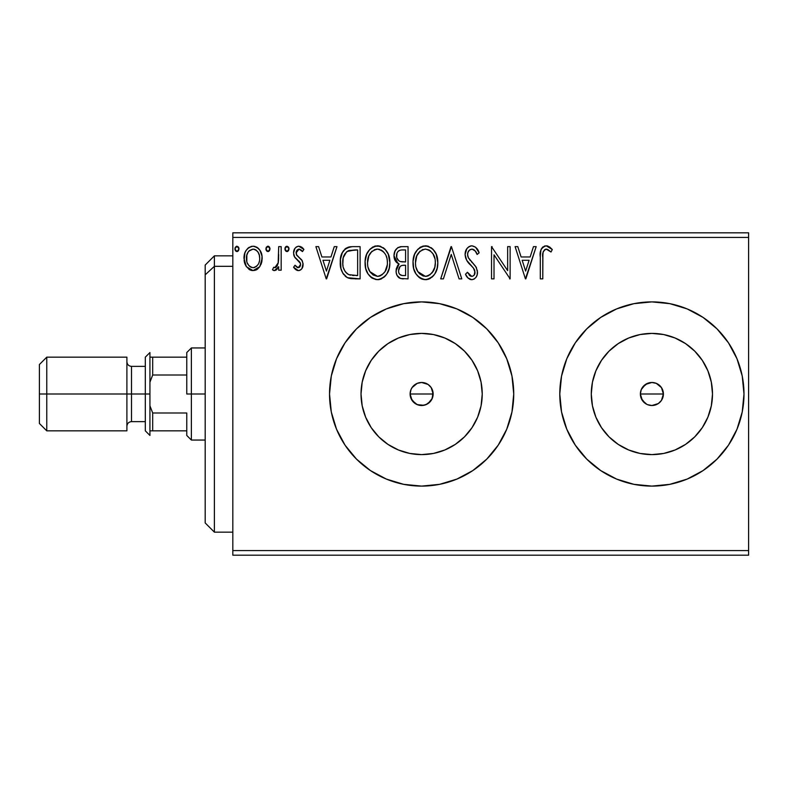 <?xml version="1.0" encoding="UTF-8"?>
<svg xmlns="http://www.w3.org/2000/svg" width="788" height="788" viewBox="0 0 788 788"><rect width="100%" height="100%" fill="white"/><g stroke="black" fill="none" stroke-linecap="round" stroke-linejoin="round"><path stroke-width="1.18" d="M431.755 399.477L433.144 394A11.515 11.515 0 0 1 421.629 405.515A11.515 11.515 0 0 1 410.115 394L410.991 398.403L415.079 403.466M416.616 404.362L421.619 405.515L426.032 404.638L430.731 401.053M646.889 404.372L642.318 400.402L640.378 394L641.255 389.597L645.49 384.426L651.893 382.485L656.296 383.362L661.467 387.607L663.407 394L661.467 400.393L658.285 403.574L651.893 405.515L647.47 404.628L651.883 405.515L658.275 403.574L661.457 400.412L663.407 394A11.515 11.515 0 0 1 651.893 405.515A11.515 11.515 0 0 1 640.378 394L641.255 398.403L645.342 403.466M481.074 405.82L482.236 394A60.607 60.607 0 0 1 421.629 454.607A60.607 60.607 0 0 1 361.022 394L362.194 382.18L365.642 370.803L371.237 360.333L378.782 351.143L387.962 343.607L398.442 338.013L409.809 334.555L421.629 333.393L433.459 334.555L444.826 338.013L455.297 343.607L464.487 351.143L472.022 360.333L477.626 370.803L481.074 382.18L482.236 394L481.074 405.82L477.626 417.197L472.022 427.667L464.487 436.857L455.297 444.393L444.826 449.987L433.459 453.445L421.629 454.607L409.809 453.445L398.442 449.987L387.962 444.393L378.782 436.857L371.237 427.667L365.642 417.197L362.194 405.82L361.022 394A60.607 60.607 0 0 1 421.629 333.393A60.607 60.607 0 0 1 482.236 394L481.074 382.18M711.328 405.82L712.5 394A60.607 60.607 0 0 1 651.893 454.607A60.607 60.607 0 0 1 591.286 394L592.448 382.18L595.895 370.803L601.5 360.333L609.035 351.143L618.225 343.607L628.696 338.013L640.063 334.555L651.893 333.393L663.713 334.555L675.08 338.013L685.56 343.607L694.74 351.143L702.285 360.333L707.88 370.803L711.328 382.18L712.5 394L711.328 405.82L707.88 417.197L702.285 427.667L694.74 436.857L685.56 444.393L675.08 449.987L663.713 453.445L651.893 454.607L640.063 453.445L628.696 449.987L618.225 444.393L609.035 436.857L601.5 427.667L595.895 417.197L592.448 405.82L591.286 394A60.607 60.607 0 0 1 651.893 333.393A60.607 60.607 0 0 1 712.5 394L711.328 382.18M559.785 394A92.107 92.107 0 0 0 651.893 486.107A92.107 92.107 0 0 0 743.99 394A92.107 92.107 0 0 1 651.893 486.107A92.107 92.107 0 0 1 559.785 394L561.558 411.966L566.799 429.243L575.309 445.171L586.764 459.128L600.722 470.584L616.64 479.094L633.926 484.334L651.893 486.107L669.859 484.334L687.136 479.094L703.063 470.584L717.021 459.128L728.476 445.171L736.987 429.243L742.227 411.966L743.99 394L742.227 376.034L736.987 358.757L728.476 342.829L717.021 328.872L703.063 317.416L687.136 308.906L669.859 303.666L651.893 301.893L633.926 303.666L616.64 308.906L600.722 317.416L586.764 328.872L575.309 342.829L566.799 358.757L561.558 376.034L559.785 394A92.107 92.107 0 0 1 651.893 301.893A92.107 92.107 0 0 1 743.99 394A92.107 92.107 0 0 0 651.893 301.893A92.107 92.107 0 0 0 559.785 394M386.396 479.094A92.107 92.107 0 0 0 421.61 486.107L439.596 484.334L456.882 479.094A92.107 92.107 0 0 0 513.737 394A92.107 92.107 0 0 1 421.629 486.107A92.107 92.107 0 0 1 329.532 394A92.107 92.107 0 0 0 331.295 411.937M331.305 412.006A92.107 92.107 0 0 0 336.515 429.194M336.555 429.293A92.107 92.107 0 0 0 356.471 459.099M356.54 459.158A92.107 92.107 0 0 0 386.376 479.084L403.663 484.334L421.629 486.107A92.107 92.107 0 0 0 456.853 479.104M426.239 383.451L421.639 382.485L417.226 383.362L412.065 387.597L417.226 383.362L421.629 382.485L428.032 384.426L431.203 387.607L432.927 391.754L432.267 398.403L428.032 403.574L423.875 405.288L417.226 404.638L412.055 400.402L410.115 394L410.991 389.587L410.115 394L410.991 389.597L412.272 387.292M421.619 405.515L420.91 405.495M410.991 398.403L410.115 394A11.515 11.515 0 0 1 421.629 382.485A11.515 11.515 0 0 1 433.144 394L431.203 387.607L432.927 391.754L432.661 397.3M661.457 400.412L660.994 401.053M643.747 402.136L641.255 398.403L640.378 394A11.515 11.515 0 0 1 651.893 382.485A11.515 11.515 0 0 1 663.407 394L661.467 387.607L663.181 391.754L662.915 397.3M232.815 555.185L748.6 555.185L232.815 555.185L232.815 237.424L748.6 237.424L748.6 550.576L232.815 550.576L232.815 555.185M748.6 232.815L232.815 232.815L232.815 550.576L748.6 550.576L748.6 555.185L748.6 237.424L232.815 237.424L232.815 232.815L748.6 232.815L748.6 237.424L748.6 232.815M259.754 266.708L262.158 258.346C262.227 251.658 259.193 247.619 253.066 246.22C246.939 247.619 243.916 251.667 243.975 258.346L246.388 266.728L253.066 270.609L259.754 266.708L261.596 262.709L262.03 256.248L259.951 250.348L257.055 247.343L253.066 246.22L249.067 247.343L246.191 250.357L244.881 252.987L244.113 260.552L245.807 265.783L249.225 269.545L252.061 270.54L255.066 270.343L259.154 267.516M278.696 246.634L281.168 246.634L278.696 246.634L278.125 263.438L276.824 266.452L275.199 267.664L273.672 267.29L272.49 269.801L274.116 270.579L275.849 270.225L278.696 266.728L278.696 270.195L281.168 270.195L281.168 246.634L281.168 270.195L281.168 246.634L278.696 246.634L278.302 262.64L274.785 267.713L273.672 267.29L272.49 269.801L274.382 270.609L278.696 266.728L278.696 270.195L281.168 270.195L278.696 270.195M298.356 270.609L300.425 270.048L301.952 268.541L303.035 263.488L301.696 259.853L296.643 255.154L296.239 251.579L297.263 249.865L299.076 249.116L301.075 249.924L302.484 251.589L303.902 249.412L301.765 247.137L298.8 246.22L296.534 246.841L294.85 248.506L293.569 253.027L294.682 257.164L300.445 263.428L300.455 265.625L299.233 267.398L297.194 267.457L295.027 265.231L293.569 267.25L295.608 269.486L298.356 270.609C301.558 269.939 303.134 267.881 303.075 264.423L302.287 260.798L296.643 255.154L296.052 252.909L299.076 249.116L302.484 251.589L303.902 249.412L298.8 246.22C295.293 246.969 293.55 249.235 293.569 253.027L294.387 256.671L300.001 262.404L300.592 264.541L298.199 267.713L295.027 265.231L293.569 267.25L298.356 270.609M352.62 246.634L348.404 247.156L345.843 248.338L342.307 252.712L340.416 259.508L340.977 268.56L342.79 273.121L347.065 277.455L351.33 278.666L360.106 278.873L360.106 246.634L352.62 246.634C344.021 247.806 339.904 253.037 340.268 262.345C339.894 268.954 342.327 274.076 347.557 277.711L360.106 278.873L360.106 246.634L360.106 278.873L355.23 278.873M397.684 247.757L401.604 246.634L408.056 246.634L400.777 246.674L397.664 247.767L395.034 250.939L394 255.785L395.231 260.739L399.092 264.019L397.713 265.389L396.236 268.944L396.167 272.431L397.063 275.406L400.412 278.469L408.056 278.873L408.056 246.634L408.056 278.873L408.056 246.634L401.604 246.634C396.571 247.412 394.03 250.456 394 255.785C393.97 259.636 395.665 262.384 399.092 264.019L396.069 270.885C396.108 275.958 398.59 278.627 403.495 278.873L401.939 278.785M443.398 278.873L440.699 278.873L451.031 246.634L440.699 278.873L443.398 278.873L451.238 254.416L459.079 278.873L461.778 278.873L451.445 246.634L461.778 278.873L451.445 246.634L440.699 278.873L443.398 278.873L451.238 254.416L459.079 278.873L461.778 278.873L459.079 278.873M507.649 246.634L507.649 270.619L491.535 246.634L491.535 278.873L494.017 278.873L494.017 254.829L510.131 278.873L510.131 246.634L507.649 246.634L510.131 246.634L507.649 246.634L507.649 270.619L491.535 246.634L491.535 278.873L494.017 278.873L494.017 254.829L510.131 278.873L510.131 246.634L510.131 278.873L509.609 278.873M542.784 257.42L543.06 252.456L544.577 249.707L547.069 249.244L551.029 252.002L552.29 249.53L549.64 246.969L546.202 245.807L542.873 246.969L540.942 249.954L540.322 255.558L540.302 278.873L542.784 278.873L542.784 257.42C542.036 253.48 543.178 250.702 546.222 249.116L551.029 252.002L552.29 249.53L546.202 245.807C541.277 247.481 539.317 251.244 540.302 257.105L540.302 278.873L542.784 278.873L542.902 253.687M456.882 479.094L472.8 470.584L486.757 459.128L498.213 445.171L506.723 429.243L511.964 411.966L513.737 394L511.964 376.034L506.723 358.757L498.213 342.829L486.757 328.872L472.8 317.416L456.882 308.906L439.596 303.666L421.629 301.893L403.663 303.666L386.386 308.906L370.459 317.416L356.501 328.872L345.046 342.829L336.535 358.757L331.295 376.034L329.532 394L331.295 411.966L336.535 429.243L345.046 445.171L356.501 459.128L370.459 470.584L386.386 479.094M533.476 246.634L536.175 246.634L525.842 278.873L536.175 246.634L533.476 246.634L530.157 256.967L521.104 256.967L517.795 246.634L515.096 246.634L525.429 278.873L536.175 246.634L533.476 246.634L530.157 256.967L521.104 256.967L517.795 246.634L515.096 246.634L525.429 278.873L515.096 246.634L517.795 246.634M471.894 245.807L468.978 246.624L466.811 248.752L465.087 254.534L466.683 260.267L473.509 268.147L474.908 271.19L474.209 275.061L472.475 276.312L470.259 275.977L467.432 272.254L465.501 274.244L467.895 277.878L471.726 279.701L474.228 278.991L476.11 277.179L477.154 274.776L477.41 270.895L475.706 266.472L468.377 257.745L467.619 255.401L467.845 252.633L469.382 250.16L472.071 249.116L475.282 251.067L477.124 254.485L479.134 252.849L475.597 247.196L471.894 245.807C475.647 246.565 478.06 248.919 479.134 252.849C478.06 248.919 475.647 246.565 471.894 245.807C467.392 246.792 465.127 249.697 465.087 254.534C465.442 258.681 467.225 262.148 470.446 264.935L473.509 268.147L475.006 272.313C475.016 274.628 473.933 275.987 471.756 276.391L467.432 272.254L465.501 274.244C466.644 277.287 468.722 279.1 471.726 279.701C475.607 278.863 477.528 276.352 477.489 272.175L476.208 267.27L468.377 257.745L467.57 254.573C467.619 251.471 469.126 249.648 472.071 249.116C474.662 249.894 476.346 251.677 477.124 254.485L479.134 252.849L477.124 254.485L476.316 252.721M437.813 262.611L436.168 254.14L433.036 249.303L428.229 246.211L422.506 246.22L417.719 249.382L414.616 254.258L413.05 261.311L413.69 268.56L415.995 273.909L420.024 278.105L424.102 279.602L428.426 279.248L432.316 276.923L434.917 273.722L437.113 268.363L437.813 262.611C437.921 253.431 433.774 247.836 425.372 245.807C416.97 247.905 412.853 253.559 413.01 262.768C412.853 272.067 417.029 277.711 425.569 279.701C433.912 277.504 437.99 271.801 437.813 262.611M389.863 262.611L388.228 254.14L385.096 249.303L380.289 246.211L374.566 246.22L369.769 249.382L366.676 254.258L365.11 261.311L365.75 268.56L368.055 273.909L372.074 278.105L376.162 279.602L380.476 279.248L384.377 276.923L386.977 273.722L389.173 268.363L389.863 262.611C389.981 253.431 385.834 247.836 377.432 245.807C369.03 247.905 364.913 253.559 365.071 262.768C364.903 272.067 369.089 277.711 377.619 279.701C385.972 277.504 390.05 271.801 389.863 262.611M334.27 246.634L336.969 246.634L326.636 278.873L336.969 246.634L334.27 246.634L330.95 256.967L321.898 256.967L318.588 246.634L315.889 246.634L326.222 278.873L336.969 246.634L334.27 246.634L330.95 256.967L321.898 256.967L318.588 246.634L315.889 246.634L326.222 278.873L315.889 246.634L318.588 246.634M289.029 248.909L288.516 247.127L286.96 246.22L285.414 247.137L284.892 248.909L286.064 251.342L287.423 251.53L288.516 250.683L289.029 248.909L286.96 246.22L284.892 248.909L286.96 251.589L289.029 248.909M270.018 248.909L269.506 247.127L267.95 246.22L266.393 247.137L265.881 248.909L267.053 251.342L268.413 251.53L269.506 250.683L270.018 248.909L267.95 246.22L265.881 248.909L267.95 251.589L270.018 248.909M239.02 248.909L238.508 247.127L236.952 246.22L235.405 247.137L234.883 248.909L236.055 251.342L237.415 251.53L238.508 250.683L239.02 248.909L236.952 246.22L234.883 248.909L236.952 251.589L239.02 248.909M661.467 387.607L658.541 384.603M654.139 382.712L656.512 383.461M651.893 382.485L647.49 383.362L642.535 387.292M640.605 391.744L640.378 394L640.595 391.754M431.203 387.607L428.278 384.603M421.629 382.485L424.111 382.761M513.737 393.961A92.107 92.107 0 0 0 511.973 376.083M472.8 317.416A92.107 92.107 0 0 0 456.902 308.916M456.853 308.896A92.107 92.107 0 0 0 386.396 308.906M386.376 308.916A92.107 92.107 0 0 0 356.54 328.842M356.471 328.901A92.107 92.107 0 0 0 336.555 358.707M336.515 358.806A92.107 92.107 0 0 0 329.532 394A92.107 92.107 0 0 1 421.629 301.893A92.107 92.107 0 0 1 513.737 394M345.046 445.171L356.501 459.128M736.987 358.757L728.476 342.829M575.309 342.829L566.799 358.757M566.799 429.243L575.309 445.171M728.476 445.171L736.987 429.243M702.285 360.333L694.74 351.143L685.56 343.607M663.713 334.555L651.893 333.393L640.063 334.555M618.225 343.607L609.035 351.143L601.5 360.333M592.448 382.18L591.286 394L592.448 405.82M601.5 427.667L609.035 436.857L618.225 444.393M640.063 453.445L651.893 454.607L663.713 453.445M685.56 444.393L694.74 436.857L702.285 427.667M647.49 383.362L649.647 382.712M472.022 360.333L464.487 351.143L455.297 343.607M433.459 334.555L421.629 333.393L409.809 334.555M387.962 343.607L378.782 351.143L371.237 360.333M362.194 382.18L361.022 394L362.194 405.82M371.237 427.667L378.782 436.857L387.962 444.393M409.809 453.445L421.629 454.607L433.459 453.445M455.297 444.393L464.487 436.857L472.022 427.667M417.226 383.362L419.383 382.712M413.493 402.136L412.055 400.393M542.784 278.873L540.302 278.873M540.381 253.834L540.509 252.249M540.548 251.924L540.666 251.096M540.795 250.476L540.942 249.973M541.041 249.688L541.523 248.604M542.144 247.708L542.873 246.959M544.439 246.083L545.119 245.905M547.118 245.886L548.005 246.122M552.29 249.53L551.029 252.002L547.857 249.579L545.611 249.185M547.069 249.244L545.917 249.136M543.415 251.264L543.06 252.456M525.635 271.092L522.168 260.276L529.103 260.276L525.635 271.092L522.168 260.276L529.103 260.276L525.635 271.092M494.017 278.873L491.535 278.873L491.535 246.634L492.096 246.634M474.534 250.22L473.903 249.707M473.027 249.264L471.096 249.235M470.16 249.619L468.929 250.614M469.382 250.16L468.269 251.589M467.845 252.633L467.57 254.573M468.033 256.986L467.619 255.401M467.964 256.809L468.791 258.454M469.618 259.656L470.259 260.454M471.342 261.695L472.485 262.887M473.361 263.773L474.189 264.669M476.208 267.27L476.504 267.841M477.41 273.485L477.164 274.756M477.154 274.805L476.11 277.159M474.228 278.991L473.558 279.326M470.643 279.573L469.628 279.198M468.456 278.42L467.905 277.888M467.629 277.573L466.929 276.657M465.501 274.244L467.432 272.254L467.816 272.953M469.096 274.923L470.259 275.977M470.978 276.283L472.485 276.312M474.819 273.751L475.006 272.313M474.612 270.097L474.396 269.585M474.12 269.082L472.77 267.309M469.412 263.852L467.501 261.527M466.013 258.907L465.501 257.459M465.087 254.534L465.107 253.756M466.043 250.082L466.791 248.791M466.841 248.722L467.796 247.57M469.008 246.605L471.125 245.856M470.466 245.984L471.096 245.856M471.726 279.701L472.376 279.651M437.813 262.631L437.764 264.059M437.113 268.373L435.734 272.215M434.119 274.923L433.193 276.046M430.327 278.391L428.426 279.248M426.298 279.671L427.007 279.582M422.673 279.307L421.038 278.676M419.994 278.085L418.645 277.051M417.788 276.224L415.995 273.899M414.616 271.289L414.202 270.254M413.611 268.245L413.168 265.674M413.168 259.882L413.404 258.336M414.104 255.598L414.596 254.297M414.626 254.248L416.793 250.495M417.699 249.402L420.94 246.851M419.896 247.471L423.895 245.915M426.091 245.836L428.229 246.211M431.144 247.639L433.036 249.303M433.991 250.436L434.612 251.293M435.163 252.16L436.178 254.16M436.444 254.819L437.113 256.868M424.87 249.136L425.451 249.116C432.159 250.781 435.449 255.292 435.331 262.621L435.203 260.355L435.331 262.621C435.478 270.018 432.188 274.608 425.451 276.391C418.694 274.687 415.374 270.146 415.493 262.768L415.522 263.941L415.493 262.768C415.335 255.332 418.655 250.781 425.451 249.116L428.967 249.944L425.451 249.116M430.297 250.791L433.114 254.041M432.967 253.795L434.956 258.779M435.203 264.955L435.331 262.621L434.789 267.26L432.08 272.875M415.621 265.103L415.522 263.941M417.857 271.673L425.451 276.391L426.623 276.293L423.156 276.027L419.62 273.83L417.857 271.673L416.044 267.388M422.053 249.885L423.146 249.461M419.738 251.48L417.325 254.691M416.034 258.119L415.493 262.768L416.763 255.903L420.231 251.057M427.076 276.204L428.396 275.761M428.83 275.554L426.623 276.293M433.489 270.727L429.834 274.953M434.06 269.486L434.789 267.25M399.575 278.134L399.043 277.8M398.994 277.77L398.413 277.297M397.891 276.726L397.191 275.652M396.738 274.667L396.502 273.968M396.472 273.879L396.167 272.471M397.713 265.398L398.285 264.729M398.718 264.335L398.501 263.744M397.94 263.438L394 255.785M394.453 252.465L395.891 249.52M400.777 246.674L399.949 246.802M398.383 247.343L397.664 247.767M394.02 256.425L394.069 257.075M395.97 261.793L396.876 262.709M397.497 259.37L398.718 260.7L396.709 257.627L396.896 253.381L396.482 255.785C396.709 251.825 398.797 249.875 402.737 249.944L405.574 249.944L405.574 261.921L400.373 261.547C397.802 260.513 396.502 258.592 396.482 255.785L396.62 257.233M402.54 275.554L403.003 275.564C400.038 275.426 398.551 273.85 398.551 270.826L398.767 272.668L398.551 270.826C398.679 267.073 400.599 265.211 404.303 265.231L402.008 265.448L405.574 265.231L405.574 275.564L402.077 275.505L399.624 274.313L400.895 275.209M400.934 265.842L402.008 265.448M399.723 266.925L399.329 267.536M399.142 267.92L398.551 270.826L400.028 266.561M401.841 261.823L400.373 261.547M399.358 250.456L400.865 250.062M396.896 253.381L397.388 252.337M399.624 274.313L398.767 272.668M404.303 265.231L405.574 265.231L405.574 275.564L403.003 275.564M389.824 264.059L389.696 265.517M389.173 268.353L387.794 272.215M387.765 272.284L386.987 273.712M386.179 274.923L385.253 276.046M381.55 278.824L380.476 279.248M379.324 279.543L378.348 279.671M372.054 278.085L370.695 277.051M369.848 276.224L368.075 273.938M366.696 271.338L366.262 270.254M365.671 268.245L365.228 265.694M365.228 259.882L365.455 258.336M365.75 257.006L366.115 255.755M366.164 255.598L366.656 254.297M366.676 254.248L368.843 250.495M369.769 249.382L373 246.851M374.556 246.22L375.945 245.915M378.151 245.836L380.269 246.211M383.204 247.639L385.096 249.303M386.051 250.436L386.76 251.431M387.223 252.16L388.238 254.16M388.504 254.819L389.173 256.868M389.705 259.725L389.824 261.163M386.977 273.722L387.775 272.264M376.083 249.244L377.511 249.116C384.209 250.781 387.509 255.292 387.391 262.621C387.538 270.018 384.249 274.608 377.511 276.391L373.138 275.002L369.917 271.673L377.511 276.391C370.754 274.687 367.435 270.146 367.553 262.768L368.823 255.903L371.778 251.49L369.385 254.691M368.094 258.119L367.553 262.768C367.395 255.332 370.715 250.781 377.511 249.116L376.339 249.195M367.553 262.768L367.582 263.941L367.553 262.768M367.681 265.103L367.582 263.941M374.113 249.885L375.206 249.461M387.391 262.621L387.263 260.355L387.391 262.621M387.016 258.779L387.263 260.316M383.657 252.002L385.174 254.041M382.357 250.791L383.618 251.963M381.028 249.944L381.875 250.446M377.511 276.391L378.673 276.293L377.511 276.391M379.126 276.204L380.456 275.761M380.89 275.554L378.673 276.293M387.253 264.965L385.066 271.565L381.894 274.953M385.086 271.545L385.549 270.727M386.12 269.486L386.849 267.25M351.33 278.666L350.187 278.499M349.399 278.341L348.463 278.075M348 277.898L347.055 277.445M346.375 277.051L345.745 276.598M345.636 276.509L345.095 276.036M342.79 273.131L343.775 274.598M341.795 271.072L341.44 270.136M340.968 268.491L340.623 266.866M340.446 265.556L340.357 264.61M340.308 260.877L340.416 259.508M342.307 252.712L342.977 251.49M343.007 251.441L343.804 250.298M344.75 249.244L345.843 248.338M348.394 247.156L349.301 246.939M349.567 246.88L351.202 246.683M348.05 274.263L348.867 274.657C344.474 271.88 342.435 267.772 342.75 262.355C342.445 257.312 344.307 253.45 348.335 250.761L357.634 249.944L357.634 275.564L348.867 274.657L346.947 273.515M344.248 254.948L343.302 257.538L346.562 251.874M348.72 250.604L354.964 249.944L347.084 251.471L349.941 250.298M348.867 274.657L349.714 274.953L348.867 274.657M350.601 275.16L349.724 274.953M354.196 275.534L352.394 275.406M343.095 258.484L342.819 264.167L343.184 258.04M343.036 265.98L342.819 264.167M344.858 271.092L343.44 267.753M345.046 253.578L343.578 256.612M326.439 271.092L322.962 260.276L329.896 260.276L326.439 271.092L322.962 260.276L329.896 260.276L326.439 271.092M297.588 270.52L296.879 270.284M296.19 269.91L295.628 269.506M295.165 269.102L294.515 268.442M293.569 267.25L295.027 265.231L295.638 266.078M297.687 267.644L299.657 267.053M299.992 266.62L300.494 263.616M300.445 263.448L300.553 263.98M300.277 262.965L299.755 262.04M297.519 259.971L299.223 261.419M295.007 257.637L295.776 258.494M294.377 256.661L294.022 255.804M293.963 255.657L293.668 254.416M293.678 251.549L294.032 250.151M295.973 247.235L298.169 246.26M300.061 246.378L303.055 248.25M303.902 249.412L302.484 251.589L302.178 251.136M301.834 250.692L301.075 249.924M299.627 249.166L299.076 249.116M298.416 249.195L296.83 250.377L296.052 252.909L296.948 255.578M296.377 254.632L299.282 257.577M303.075 264.423L303.035 263.488M302.828 266.561L302.484 267.575M301.962 268.541L301.38 269.269M301.371 269.279L300.405 270.057M299.42 270.471L298.898 270.57M296.052 252.909L296.101 252.239M286.064 251.342L285.02 249.894M285.01 247.984L285.404 247.146M285.423 247.107L286.064 246.486M288.418 246.999L288.91 247.984M277.967 268.068L278.341 267.408M277.051 269.289L275.859 270.225M272.49 269.801L273.672 267.29L275.573 267.536M273.672 267.29L274.785 267.713L273.672 267.29M277.258 265.783L276.824 266.452M277.277 265.763L278.45 261.655M278.538 260.621L278.666 257.528M278.676 256.573L278.696 254.554M278.656 257.834L278.637 258.602M278.391 262.138L278.302 262.64M273.367 270.363L273.86 270.54M267.053 251.342L266.009 249.894M266.167 247.55L267.487 246.289M268.186 246.24L268.826 246.467M269.407 246.999L269.979 248.437M256.986 269.486L258.001 268.728M256.878 269.555L256.051 269.989M251.234 270.382L249.412 269.663M245.275 264.738L244.595 262.926M244.526 262.68L244.113 260.601M243.975 258.346L244.004 257.292M244.871 253.027L245.354 251.864M245.393 251.776L246.171 250.377M247.432 248.722L248.496 247.747M250.988 246.486L252.012 246.289L250.988 246.496M253.066 246.22L253.598 246.24M254.11 246.289L255.154 246.496M256.346 246.939L257.065 247.343M257.843 247.905L258.956 248.998M259.351 249.491L259.902 250.279M259.951 250.357L260.877 252.071M261.311 253.155L262.03 256.248M262.158 258.346L262.128 259.459M262.03 260.523L261.606 262.69M261.261 263.763L261.045 264.315M248.949 251.037L253.066 249.116L249.491 250.505M246.821 261.468L246.831 255.223L246.457 258.326C246.349 253.342 248.545 250.269 253.066 249.116C257.597 250.269 259.794 253.342 259.685 258.326L259.311 255.214L259.685 258.326C259.794 263.33 257.587 266.462 253.066 267.713C248.555 266.452 246.349 263.33 246.457 258.326L246.546 259.932M251.51 267.457L250.131 266.748M247.304 262.975L247.924 264.207M248.929 265.635L247.304 262.965M255.026 267.309L253.884 267.644M248.427 251.658L248.929 251.057M254.613 249.343L253.066 249.116L256.031 250.023L258.139 252.318L257.449 251.333M256.021 250.023L255.243 249.589M257.026 265.851L256.031 266.738M258.129 264.364L257.607 265.132M236.055 251.342L235.021 249.894M235.169 247.55L236.489 246.289M238.409 246.999L238.892 247.964M428.967 249.944L429.815 250.446M403.328 261.911L402.333 261.862M399.506 261.192L398.718 260.7M398.167 251.293L399.142 250.564M402.737 249.944L405.574 249.944L405.574 261.921L404.323 261.921M369.877 253.815L370.646 252.721M371.778 251.49L372.291 251.057M376.93 249.136L377.511 249.116M378.092 249.136L379.796 249.451M386.11 255.844L386.849 258.04M369.917 271.673L368.104 267.388M354.964 249.944L357.634 249.944L357.634 275.564L355.999 275.564M347.281 273.771L345.361 271.85M246.831 255.223L248.003 252.318M258.139 252.318L259.311 255.214M259.685 258.326L259.656 259.124M259.321 261.468L258.947 262.68M250.111 266.738L248.959 265.654M214.395 266.314L214.395 255.844L214.395 266.314L232.815 266.314L214.395 266.314L214.395 532.156L214.395 266.314L205.185 274.825L214.395 266.314M205.185 265.054L205.185 274.825L205.185 265.054L214.395 255.844L232.815 255.844M205.185 522.946L205.185 274.825L205.185 522.946L214.395 532.156L232.815 532.156M186.766 357.161L186.766 394L191.376 394L191.376 347.951L191.376 394L205.185 394L191.376 394L191.376 440.049L191.376 394L186.766 394L186.766 352.551L186.766 357.161L149.927 357.161L152.685 357.161L152.685 375.009L186.766 375.009L152.685 375.009L152.685 357.161L186.766 357.161M410.115 394L433.144 394L410.115 394M640.378 394L663.407 394L640.378 394M186.766 412.991L186.766 435.449L186.766 412.991L152.685 412.991L149.927 405.79L152.685 412.991L152.685 430.839L186.766 430.839L152.685 430.839L152.685 412.991L186.766 412.991M149.927 382.21L152.685 375.009L149.927 382.21M149.927 430.839L152.685 430.839L149.927 430.839M126.898 357.161L126.898 430.839L126.898 357.161L46.768 357.161L39.4 364.529L39.4 394L46.768 394L46.768 357.161L46.768 394L131.507 394L131.507 421.629C128.72 421.915 127.183 423.451 126.898 426.239M149.927 394L149.927 352.551L149.927 435.449L149.927 394L145.317 394L149.927 394M145.317 357.161L145.317 394L131.507 394L145.317 394L145.317 430.839L145.317 357.161L149.927 352.551M39.4 364.529L39.4 394L46.768 394L46.768 430.839L46.768 394L131.507 394L131.507 366.371L131.507 421.629L145.317 421.629M39.4 394L39.4 423.471L39.4 394M186.766 352.551L191.376 347.951L205.185 347.951M205.185 440.049L191.376 440.049L186.766 435.449M126.898 361.761C127.183 364.548 128.72 366.085 131.507 366.371L145.317 366.371M39.4 423.471L46.768 430.839L126.898 430.839M149.927 435.449L145.317 430.839"/></g></svg>

